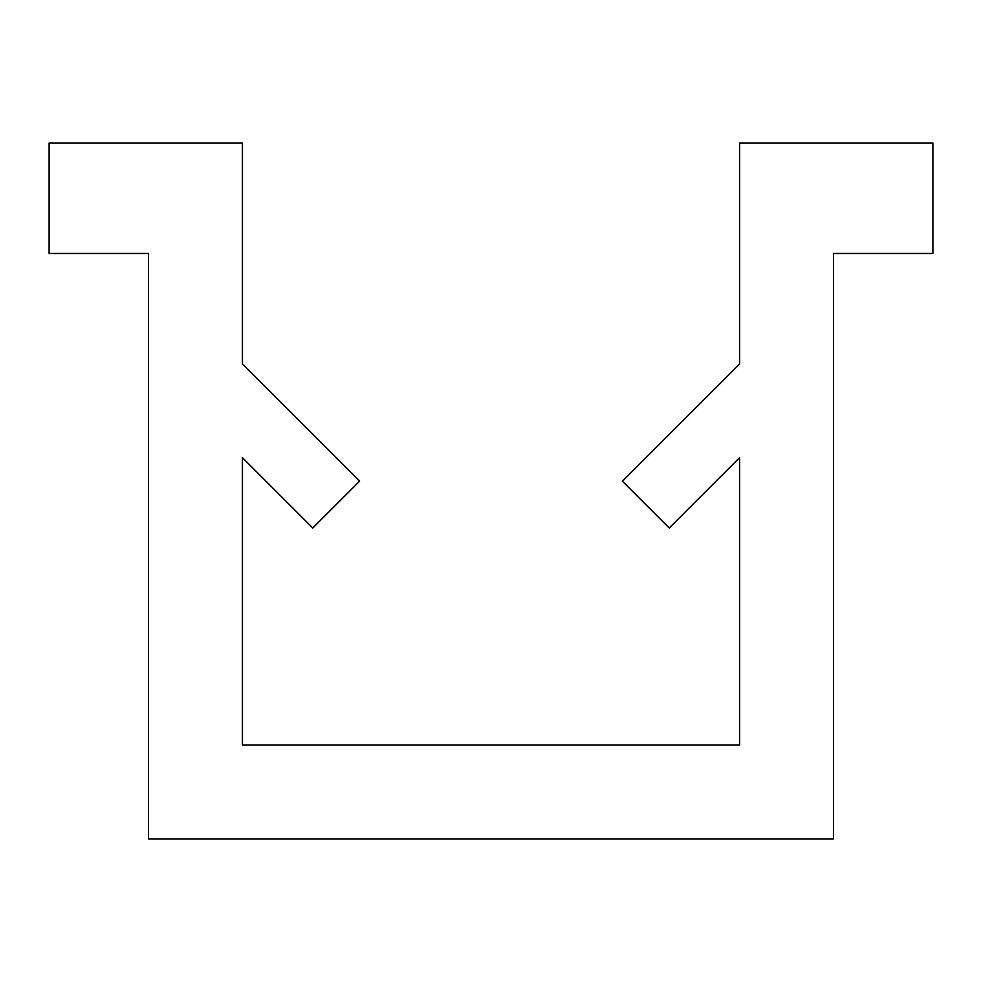 <?xml version="1.0" encoding="UTF-8"?>
<svg xmlns="http://www.w3.org/2000/svg" width="982" height="982" viewBox="0 0 982 982"><rect width="100%" height="100%" fill="white"/><g stroke="black" fill="none" stroke-linecap="round" stroke-linejoin="round"><path stroke-width="0.74" stroke-dasharray="4.91 3.68" d="M148.528 838.996L148.528 253.479L49.1 253.479L49.1 143.004L242.431 143.004L242.431 363.954L359.608 481.131L312.742 527.997L242.431 457.698L242.431 745.092L739.569 745.092L739.569 457.698L669.258 527.997L622.392 481.131L739.569 363.954L739.569 143.004L932.9 143.004L932.9 253.479L833.472 253.479L833.472 838.996L148.528 838.996L833.472 838.996L833.472 253.479L932.9 253.479L932.9 143.004L739.569 143.004L739.569 363.954L622.392 481.131L669.258 527.997L739.569 457.698L739.569 745.092L242.431 745.092L242.431 457.698L312.742 527.997L359.608 481.131L242.431 363.954L242.431 143.004L49.1 143.004L49.1 253.479L148.528 253.479L148.528 838.996"/><path stroke-width="1.47" d="M148.528 253.479L148.528 838.996L833.472 838.996L833.472 253.479L932.9 253.479L932.9 143.004L739.569 143.004L739.569 363.954L622.392 481.131L669.258 527.997L739.569 457.698L739.569 745.092L242.431 745.092L242.431 457.698L312.742 527.997L359.608 481.131L242.431 363.954L242.431 143.004L49.1 143.004L49.1 253.479L148.528 253.479L148.528 838.996L833.472 838.996L833.472 253.479L932.9 253.479L932.9 143.004L739.569 143.004L739.569 363.954L622.392 481.131L669.258 527.997L739.569 457.698L739.569 745.092L242.431 745.092L242.431 457.698L312.742 527.997L359.608 481.131L242.431 363.954L242.431 143.004L49.1 143.004L49.1 253.479L148.528 253.479"/></g></svg>
